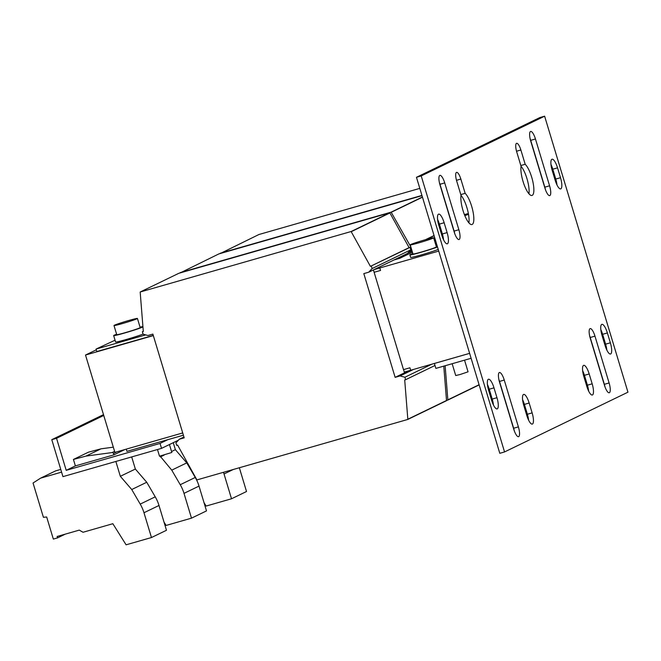 <?xml version="1.0" encoding="UTF-8"?>
<svg xmlns="http://www.w3.org/2000/svg" width="661" height="661" viewBox="0 0 661 661"><rect width="100%" height="100%" fill="white"/><g stroke="black" fill="none" stroke-linecap="round" stroke-linejoin="round"><path stroke-width="0.99" d="M514.324 430.939A9.023 2.561 74 0 0 513.638 428.245L499.501 381.422A9.023 2.561 74 0 0 498.898 379.621M504.252 380.058A9.023 2.561 74 0 0 499.427 372.515A9.023 2.561 74 0 0 499.311 372.564A9.023 2.561 74 0 0 499.584 382.322L513.721 429.138A9.023 2.561 74 0 0 518.538 436.681A9.023 2.561 74 0 0 518.389 426.882L504.252 380.058L499.501 381.422M545.515 189.872A9.023 2.561 74 0 0 544.829 187.17L530.7 140.347A9.023 2.561 74 0 0 530.089 138.546M535.451 138.984A9.023 2.561 74 0 0 530.626 131.448A9.023 2.561 74 0 0 530.51 131.489A9.023 2.561 74 0 0 530.775 141.247L544.912 188.071A9.023 2.561 74 0 0 549.737 195.606A9.023 2.561 74 0 0 549.58 185.807L535.451 138.984L530.7 140.347M460.849 179.065A7.99 2.264 74 0 0 456.577 172.381A7.99 2.264 74 0 0 456.47 172.422A7.99 2.264 74 0 0 456.71 181.064L461.023 195.35A16.748 4.751 74 0 0 464.187 214.032A16.748 4.751 74 0 0 471.962 224.533A16.748 4.751 74 0 0 472.822 210.727A16.748 4.751 74 0 0 465.162 193.351L460.849 179.065L456.495 180.313M493.445 404.978A10.312 2.925 74 0 0 492.214 399.07L489.239 389.213A10.312 2.925 74 0 0 487.43 384.528M493.99 387.85A10.312 2.925 74 0 0 488.479 379.232A10.312 2.925 74 0 0 488.347 379.29A10.312 2.925 74 0 0 488.653 390.436L491.627 400.293A10.312 2.925 74 0 0 497.138 408.911A10.312 2.925 74 0 0 496.965 397.707L493.99 387.85L489.239 389.213M454.801 233.796A9.023 2.561 74 0 0 454.115 231.094L439.978 184.27A9.023 2.561 74 0 0 439.375 182.469M444.729 182.915A9.023 2.561 74 0 0 439.912 175.372A9.023 2.561 74 0 0 439.788 175.413A9.023 2.561 74 0 0 440.061 185.171L454.198 231.994A9.023 2.561 74 0 0 459.015 239.538A9.023 2.561 74 0 0 458.866 229.731L444.729 182.915L439.978 184.27M556.992 184.964A10.312 2.925 74 0 0 555.761 179.057L552.786 169.199A10.312 2.925 74 0 0 550.977 164.506M557.537 167.836A10.312 2.925 74 0 0 552.026 159.218A10.312 2.925 74 0 0 551.894 159.268A10.312 2.925 74 0 0 552.199 170.422L555.174 180.279A10.312 2.925 74 0 0 560.685 188.889A10.312 2.925 74 0 0 560.511 177.693L557.537 167.836L552.786 169.199M606.839 350.074A10.312 2.925 74 0 0 605.608 344.166L602.634 334.309A10.312 2.925 74 0 0 600.824 329.616M607.385 332.946A10.312 2.925 74 0 0 601.874 324.328A10.312 2.925 74 0 0 601.741 324.377A10.312 2.925 74 0 0 602.047 335.532L605.03 345.389A10.312 2.925 74 0 0 610.533 354.007A10.312 2.925 74 0 0 610.359 342.803L607.385 332.946L602.634 334.309M588.637 391.089A10.312 2.925 74 0 0 587.414 385.181L584.44 375.316A10.312 2.925 74 0 0 582.622 370.631M589.191 373.961A10.312 2.925 74 0 0 583.68 365.343A10.312 2.925 74 0 0 583.539 365.393A10.312 2.925 74 0 0 583.853 376.539L586.828 386.396A10.312 2.925 74 0 0 592.339 395.014A10.312 2.925 74 0 0 592.165 383.818L589.191 373.961L584.44 375.316M528.602 420.156A10.312 2.925 74 0 0 527.379 414.249L524.404 404.392A10.312 2.925 74 0 0 522.587 399.698M529.155 403.028A10.312 2.925 74 0 0 523.644 394.41A10.312 2.925 74 0 0 523.512 394.46A10.312 2.925 74 0 0 523.818 405.606L526.792 415.463A10.312 2.925 74 0 0 532.303 424.081A10.312 2.925 74 0 0 532.13 412.885L529.155 403.028L524.404 404.392M605.038 387.015A9.023 2.561 74 0 0 604.352 384.314L590.215 337.498A9.023 2.561 74 0 0 589.612 335.697M594.966 336.135A9.023 2.561 74 0 0 590.149 328.591A9.023 2.561 74 0 0 590.033 328.641A9.023 2.561 74 0 0 590.298 338.391L604.435 385.214A9.023 2.561 74 0 0 609.26 392.758A9.023 2.561 74 0 0 609.103 382.959L594.966 336.135L590.215 337.498M520.876 149.997A7.99 2.264 74 0 0 516.613 143.313A7.99 2.264 74 0 0 516.505 143.354A7.99 2.264 74 0 0 516.745 151.997L521.058 166.283A16.748 4.751 74 0 0 524.223 184.964A16.748 4.751 74 0 0 531.989 195.458A16.748 4.751 74 0 0 532.857 181.659A16.748 4.751 74 0 0 525.189 164.283L520.876 149.997L516.53 151.245M443.589 239.869A10.312 2.925 74 0 0 442.366 233.961L439.391 224.104A10.312 2.925 74 0 0 437.574 219.419M444.142 222.74A10.312 2.925 74 0 0 438.631 214.123A10.312 2.925 74 0 0 438.499 214.172A10.312 2.925 74 0 0 438.805 225.327L441.779 235.184A10.312 2.925 74 0 0 447.29 243.802A10.312 2.925 74 0 0 447.117 232.598L444.142 222.74L439.391 224.104M438.243 249.445A15.459 0.727 163.2 0 1 421.429 254.857A15.459 0.727 163.2 0 1 410.63 257.393L409.878 254.923A15.459 0.727 163.2 0 1 412.836 253.568M437.499 246.974A15.459 0.727 163.2 0 1 420.685 252.395A15.459 0.727 163.2 0 1 409.878 254.923M452.149 363.724L455.718 375.539L460.221 374.481L468.054 371.812L464.543 360.171M418.76 242.876A12.245 0.578 163.2 0 1 410.217 244.876A12.245 0.578 163.2 0 1 425.097 239.803A12.245 0.578 163.2 0 1 433.649 237.803A12.245 0.578 163.2 0 1 418.76 242.876M410.217 244.876L412.968 253.998A12.245 0.578 -16.8 0 0 421.52 251.99A12.245 0.578 -16.8 0 0 436.4 246.917L433.649 237.803M143.073 334.102A15.459 0.727 163.2 0 1 126.4 339.457A15.459 0.727 163.2 0 1 115.592 341.993L113.659 335.581A15.459 0.727 163.2 0 1 116.617 334.226M142.95 326.906A15.459 0.727 163.2 0 1 124.458 333.053A15.459 0.727 163.2 0 1 113.659 335.581M157.483 449.53L159.499 456.197L171.835 452.471L169.439 444.539M122.541 323.535A12.245 0.578 163.2 0 1 113.989 325.534A12.245 0.578 163.2 0 1 128.878 320.461A12.245 0.578 163.2 0 1 137.43 318.462A12.245 0.578 163.2 0 1 122.541 323.535M113.989 325.534L116.749 334.656A12.245 0.578 -16.8 0 0 125.293 332.648A12.245 0.578 -16.8 0 0 140.182 327.575L137.43 318.462M544.623 116.187L627.95 392.188L504.55 451.942L421.214 175.933L544.623 116.187L539.872 117.551L416.463 177.297L421.214 175.933M465.162 193.351L460.8 194.598M468.913 222.864A16.748 4.751 74 0 0 461.023 195.359M525.189 164.283L520.827 165.531M528.94 193.797A16.748 4.751 74 0 0 521.058 166.291M504.55 451.942L499.799 453.306L416.463 177.297M469.624 353.362L434.384 363.467L435.872 368.392L471.111 358.287M441.903 235.589L442.754 235.341M403.541 369.623L404.284 372.077L469.616 353.346M410.671 370.251L409.927 367.789L403.507 369.631L374.118 272.291L380.538 270.448L379.794 267.986L438.739 251.081M435.45 240.174L434.451 240.464M412.423 252.188L399.806 258.294L393.981 259.971M374.027 269.63L379.794 267.986M442.705 235.151L441.895 235.547M404.392 256.071L404.094 255.072M402.756 255.716L403.061 256.716M408.556 370.854L395.138 377.357L363.814 273.604L368.731 272.2L407.416 253.46L410.787 249.817L410.043 247.354L409.093 247.627L370.408 266.358L410.043 247.354M373.44 269.911L374.118 272.291M374.151 272.274L380.538 270.448M436.277 246.495A15.459 0.727 163.2 0 1 437.285 246.264M220.278 253.502L258.905 234.523L419.809 188.385M220.22 253.254L421.933 195.416M180.255 272.886L218.882 253.907L422.007 195.656M407.746 253.105L412.117 251.188M434.434 240.381L435.376 239.926M445.134 365.74L447.869 400.054L446.472 400.45M411.663 249.668L408.754 252.816M180.197 272.638L391.13 212.148L410.812 246.867M395.138 377.357L400.054 375.944L413.456 369.449M400.054 375.944L404.912 377.233L405.656 379.695L404.706 379.968L407.845 419.429L196.904 479.919L177.611 445.084L176.661 445.357L175.917 442.895L179.288 439.251L184.196 437.838L152.873 334.094L147.965 335.499L143.107 334.218L142.363 331.756L143.313 331.483L140.173 292.013L178.858 273.282L389.8 212.792L409.093 247.627M443.779 366.128L446.53 400.698L407.845 419.429M140.173 292.013L351.115 231.524L370.408 266.358M371.358 266.086L372.102 268.556L368.731 272.2M479.142 384.909L447.869 400.054M447.811 399.872L479.093 384.727M433.897 238.629L434.847 238.175M441.68 234.862L442.515 234.457M391.188 212.33L422.47 197.185M441.722 231.829L440.887 232.234M434.054 235.547L425.461 239.703M391.13 212.148L422.412 197.003M431.881 364.17L404.912 377.233M179.288 439.251L183.948 436.995M407.787 419.248L446.472 400.516M372.102 268.556L410.787 249.817M351.165 231.714L389.858 212.982M351.115 231.524L389.8 212.792M464.41 214.61A12.245 0.578 163.2 0 1 468.368 213.544M468.517 214.362A12.245 0.578 163.2 0 1 464.807 215.61M426.395 239.439L434.103 235.704M440.937 232.399L441.771 231.994M405.656 379.695L434.996 365.492M143.297 331.301L142.363 331.756M115.055 340.208L96.068 349.074L145.684 334.896M178.42 440.193L161.532 448.365L160.036 443.44L167.853 439.656L183.403 435.211M182.717 432.938L114.898 452.388L85.509 355.048L153.327 335.598M96.299 349.826L85.509 355.048M153.269 335.408L96.82 351.545L96.068 349.074M142.916 326.402L142.355 326.666M140.058 327.154A15.459 0.727 163.2 0 1 142.925 326.6M167.853 439.656L126.953 451.347L126.276 449.125M160.036 443.44L66.207 470.343L75.379 465.906L113.866 454.867L124.921 449.513M161.532 448.365L62.944 476.639L51.789 439.672L56.54 438.309L66.207 470.343M56.54 438.309L103.744 415.455M113.312 447.167L100.993 448.827L88.442 452.182L73.429 459.445L75.379 465.906M113.866 454.867L113.452 453.504A1.289 1.231 -115.8 0 0 112.056 452.57L85.98 456.098L73.429 459.445M103.496 414.637L51.789 439.672M164.002 522.074L166.118 525.437L191.492 518.158L184.006 493.362A38.652 37.024 -115.8 0 0 180.246 484.72L171.761 470.145L160.119 456.14M173.265 442.688L175.372 449.662L171.546 451.513M164.151 455.099L160.359 456.933M191.492 518.158L206.505 510.895L199.011 486.091A38.652 37.024 -115.8 0 0 195.259 477.457L186.766 462.882L175.372 449.662M204.026 502.699L206.141 506.053L231.515 498.782L224.029 473.978A38.652 37.024 -115.8 0 0 223.476 472.301M231.515 498.782L246.52 491.511L239.348 467.748M61.589 472.136L40.594 478.159L33.05 483.001L43.411 517.307L46.667 516.985L53.343 539.095L57.548 537.889L57.119 536.476L79.287 530.122L83.03 532.262L112.841 523.71L126.094 544.813L151.468 537.533L143.982 512.738A38.652 37.024 -115.8 0 0 140.223 504.103L131.737 489.528L120.335 476.308L115.857 461.469M131.688 456.925L135.348 469.046L120.335 476.308M151.468 537.533L166.481 530.271L158.995 505.475A38.652 37.024 -115.8 0 0 155.236 496.832L146.742 482.257L135.348 469.046M60.762 469.409L55.598 470.888L40.594 478.159M100.993 448.827L85.98 456.098M171.761 470.145L186.766 462.882M146.742 482.257L131.737 489.528M57.548 537.889L65.307 534.129M518.389 426.882L513.638 428.245M549.58 185.807L544.829 187.17M496.965 397.707L492.214 399.07M458.866 229.731L454.115 231.094M560.511 177.693L555.761 179.057M610.359 342.803L605.608 344.166M592.165 383.818L587.414 385.181M532.13 412.885L527.379 414.249M609.103 382.959L604.352 384.314M447.117 232.598L442.366 233.961M113.452 453.504L116.972 451.793M114.584 451.356L112.056 452.57M195.259 477.457L180.246 484.72M184.006 493.362L199.011 486.091M224.029 473.978L233.35 469.467M155.236 496.832L140.223 504.103M143.982 512.738L158.995 505.475"/></g></svg>
